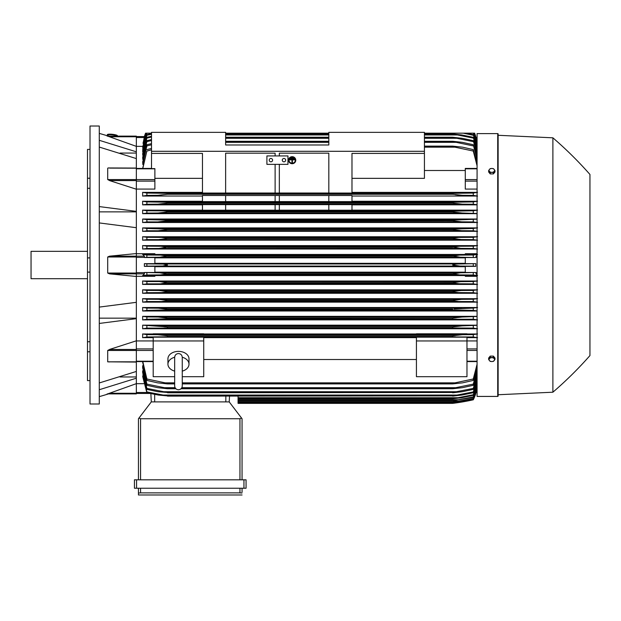 <?xml version="1.0" encoding="UTF-8"?>
<svg xmlns="http://www.w3.org/2000/svg" width="621" height="621" viewBox="0 0 621 621"><rect width="100%" height="100%" fill="white"/><g stroke="black" fill="none" stroke-linecap="round" stroke-linejoin="round"><path stroke-width="0.93" d="M174.672 371.102L174.672 371.11A10.526 7.444 0 0 1 167.934 364.185A10.526 7.444 0 0 1 174.672 357.238M174.672 357.347L174.672 357.339C174.897 355.041 176.162 353.776 178.46 353.551C180.765 353.776 182.031 355.041 182.256 357.339L182.256 385.983C182.031 388.28 180.765 389.546 178.46 389.771C176.162 389.546 174.897 388.28 174.672 385.983L174.672 357.339M182.248 357.238A10.526 7.444 0 0 1 188.994 364.185A10.526 7.444 0 0 1 182.256 371.133L182.256 371.102M167.934 364.185L167.934 358.822A10.526 7.444 0 0 1 178.46 351.377A10.526 7.444 0 0 1 188.994 358.822L188.994 364.185M182.256 376.691L203.735 376.691L203.735 337.172L153.193 337.172L153.193 340.952L203.735 340.952M174.672 376.691L153.193 376.691L153.193 340.952M203.735 337.645L416.427 337.645M416.427 359.52L203.735 359.52M416.427 376.691L416.427 337.172L466.969 337.172L466.969 376.691L416.427 376.691M416.427 340.952L466.969 340.952M136.341 340.937L153.193 340.937M136.341 340.813L136.341 349.452L109.537 349.452L136.341 340.813L136.341 318.674L99.282 323.44M136.341 361.958L136.341 349.452M109.777 361.919L107.697 361.826L107.697 350.469L109.777 349.382M99.282 382.955L136.341 371.443L136.341 362.074L107.697 361.826L136.341 361.826M119.993 376.963L136.341 376.963M143.746 383.669L136.341 383.669L136.341 393.893L107.697 393.893L136.341 383.654L136.341 378.212L99.282 389.724M107.146 393.893C108.97 393.893 108.97 393.893 107.146 393.893C108.97 393.893 108.97 393.893 107.146 393.893M108.504 393.893A421.178 421.178 0 0 1 99.282 396.633M136.341 393.893L107.697 393.893M99.282 318.154L136.341 318.154M99.282 307.092L136.341 302.326L136.341 276.461L109.537 273.861L107.697 273.046L107.697 256.985L109.537 256.17L136.341 253.57L136.341 227.697L99.282 222.931M99.282 265.012L99.282 403.999L90.014 403.999L90.014 126.024L99.282 126.024L99.282 265.012M107.146 136.131C108.97 136.131 108.97 136.131 107.146 136.131C108.97 136.131 108.97 136.131 107.146 136.131M136.341 136.131L107.697 136.131L136.341 136.131L136.341 136.76L109.537 136.76L107.697 136.131L136.341 146.37L136.341 151.811L99.282 140.307M99.282 133.399A421.178 421.178 0 0 1 108.504 136.131M87.491 149.405L90.014 149.405L87.491 149.405L87.491 178.243L90.014 178.243M90.014 188.287L87.491 188.287L87.491 178.243M90.014 272.114L87.491 272.114L87.491 257.909L90.014 257.909M90.014 351.781L87.491 351.781L87.491 341.736L90.014 341.736M87.491 351.781L87.491 380.619L90.014 380.619M87.491 272.114L87.491 341.736M87.491 188.287L87.491 257.909M87.491 251.326L31.05 251.326L31.05 278.705L87.491 278.705M99.282 211.87L136.341 211.87M99.282 206.591L136.341 211.357L136.341 189.211L109.537 180.579L136.341 180.579L136.341 179.562L107.697 179.562L107.697 168.206L108.194 167.957M136.341 179.562L136.341 158.58L99.282 147.076M119.993 153.069L136.341 153.069M136.341 136.76L136.341 146.37L142.706 146.354M142.659 362.222L146.874 380.417L146.874 378.981L167.515 383.351L167.515 383.91L157.672 382.854L146.874 380.417M142.659 367.904L142.659 365.73L142.659 367.904L146.874 385.307L146.874 384.112L167.515 388.319L167.515 388.746L157.85 387.69L146.874 385.307M142.659 372.584L142.659 370.83L142.659 372.584L146.874 389.383L146.874 388.397L167.515 392.472L158.068 391.735L146.874 389.383M142.659 376.365L146.874 392.713L146.874 391.921L167.515 395.895L158.324 395.057L146.874 392.713M238.06 396.113L238.06 403.371L452.647 403.371L473.287 399.784L475.717 393.45L473.287 399.567L452.647 403.076L473.287 399.419L477.075 387.419L475.717 393.45L475.973 392.511L477.075 392.511M458.686 402.315L460.099 402.315M458.182 402.61L456.637 402.835M454.696 403.107L452.647 403.371A210.589 210.589 0 0 0 473.287 399.792A42.119 42.119 0 0 0 475.787 393.45L475.702 393.45M238.06 403.083L452.647 403.083L238.06 403.076M454.805 402.035L459.656 402.035M136.341 393.45L150.119 393.45L136.341 393.45M151.299 401.896L150.864 393.613L151.299 401.896L229.211 401.896L241.553 418.073L239.954 418.74L140.556 418.74L138.957 418.073L151.299 401.896M242.058 418.74L242.058 479.816L242.058 418.74L241.553 418.073M136.558 479.816L134.446 479.816L134.446 488.238L246.063 488.238L246.063 479.816L136.558 479.816L136.558 488.238M138.452 494.976L138.452 488.238L138.452 494.976L242.058 494.976L138.452 494.976M242.058 492.026L242.058 488.238L242.058 492.026M138.491 493.012L140.959 492.872M239.551 492.872L242.019 493.012M140.556 488.238L140.556 492.872L239.954 492.872L239.954 488.238M134.446 479.816L134.446 488.238M138.452 418.74L138.452 479.816L138.452 418.74L138.957 418.073M229.211 401.896L229.514 396.113L229.211 401.896M136.341 378.212L136.341 371.443M136.341 318.674L136.341 302.326M136.341 253.57L136.341 256.17L109.537 256.17M136.341 273.046L136.341 256.17L144.188 256.17L144.437 257.521L154.877 257.521L154.877 263.646L144.375 263.646L144.375 266.378L154.877 266.378L154.877 272.503L144.437 272.503L144.188 273.861L136.341 273.861L136.341 273.046L107.697 273.046M109.537 273.861L136.341 273.861L136.341 276.461M144.375 263.646L146.874 263.871L146.874 266.153L144.375 266.378M146.874 263.871L163.121 264.065L167.515 265.012L162.686 265.99L146.874 266.153M154.877 266.704L465.284 266.704M465.284 272.169L154.877 272.169M160.14 266.067L460.099 266.067L452.647 265.012C453.904 264.282 456.388 263.933 460.099 263.964L475.787 263.646L465.284 263.646L465.284 257.521L475.717 257.521L460.51 257.218L452.647 256.031C454.005 255.386 456.342 255.084 459.656 255.115L473.287 255.021L473.287 257.311M144.437 272.503L159.651 272.805L167.515 273.993C166.156 274.637 163.812 274.948 160.49 274.909L459.656 274.909L452.647 273.861L460.51 272.805L475.717 272.503L465.284 272.503L465.284 266.378L475.787 266.378L473.287 266.153L473.287 263.871M473.287 266.153L460.099 266.067M475.787 266.378L475.787 263.646M160.063 263.964L460.099 263.964M154.877 257.855L465.284 257.855M465.284 263.32L154.877 263.32M144.468 273.589L142.752 275.98M142.985 275.445L154.877 275.445L154.877 276.298L136.341 276.298M147.503 274.956L142.605 275.592M146.874 272.72L146.874 275.002L160.505 274.909L167.515 273.993L452.647 273.993M167.515 273.861L452.647 273.861M159.651 272.805L460.51 272.805M459.656 274.909L473.287 275.002L473.287 272.72M159.651 257.218L146.874 257.311L146.874 255.021L160.505 255.115L167.515 256.031L159.651 257.218L460.51 257.218M146.874 257.311L144.437 257.521M167.515 256.17L452.647 256.17L167.515 256.17M167.515 256.031L452.647 256.031L459.656 255.115L160.505 255.115L459.656 255.115M142.752 254.043L144.468 256.434M142.605 254.439L147.503 255.068M136.341 253.725L154.877 253.725L154.877 254.579L142.985 254.579M136.341 227.697L136.341 211.357M136.341 168.206L109.777 168.112M109.777 180.641L107.697 179.562M108.372 167.957L136.341 168.066M136.341 180.579L136.341 189.211M136.341 189.087L154.877 189.087L154.877 168.633L151.508 168.633L151.508 153.403L202.469 153.403L202.469 193.061L225.633 193.061L225.633 153.17L275.119 153.17L275.119 155.925L275.119 153.17M202.469 178.343L154.877 178.343M151.508 132.343L225.633 132.343L225.633 144.98L328.82 144.98L328.82 132.343L424.43 132.343L424.43 151.299L151.508 151.299L151.508 132.343M279.334 153.17L279.334 155.925L279.334 153.17L328.82 153.17L328.82 193.061L351.983 193.061L351.983 153.403L424.43 153.403L424.43 151.299M151.508 153.403L151.508 151.299M266.906 155.925L287.965 155.925L287.965 164.355L266.906 164.355L266.906 155.925M282.283 160.14A1.684 1.684 0 0 1 283.968 158.456A1.684 1.684 0 0 1 285.652 160.14A1.684 1.684 0 0 1 283.968 161.825A1.684 1.684 0 0 1 282.283 160.14M269.227 160.14A1.684 1.684 0 0 1 270.911 158.456A1.684 1.684 0 0 1 272.596 160.14A1.684 1.684 0 0 1 270.911 161.825A1.684 1.684 0 0 1 269.227 160.14M275.119 193.022L225.633 193.022L225.633 153.17M275.119 164.355L275.119 193.061L279.334 193.061L279.334 164.355M328.82 153.17L328.82 193.022L279.334 193.022M424.43 153.403L424.43 178.343L351.983 178.343M136.341 158.58L136.341 151.811M136.341 137.513L144.188 137.513L144.452 136.573L143.078 143.28M136.341 136.573L144.452 136.573L136.341 136.573M144.375 136.573A42.119 42.119 0 0 1 145.562 133.181L144.375 136.573L145.656 133.181M474.506 133.181L475.787 136.573A42.119 42.119 0 0 0 474.599 133.181L472.783 133.181M475.702 136.573L474.591 133.181M147.371 133.181L145.562 133.181M145.989 133.181L142.659 147.41L146.129 133.181L151.508 133.181L145.718 133.181L142.985 143.28M477.075 137.513L475.973 137.513L477.075 142.597L474.436 133.181L424.43 133.181L474.033 133.181L477.075 143.684M328.82 133.181L225.633 133.181L328.82 133.181M108.147 135.168A4.215 0.73 6.1 0 1 108.147 135.153A4.215 0.73 6.1 0 1 112.378 134.873A4.215 0.73 6.1 0 1 116.523 136.038A4.215 0.73 6.1 0 1 116.523 136.053A4.215 0.73 6.1 0 1 116.523 136.061M107.355 134.672A5.053 0.869 6.1 0 1 107.355 134.656A5.053 0.869 6.1 0 1 112.424 134.315A5.053 0.869 6.1 0 1 117.408 135.712A5.053 0.869 6.1 0 1 117.4 135.743A5.053 0.869 6.1 0 1 117.408 135.727L117.361 136.131A5.053 0.869 -173.9 0 0 117.361 136.123A5.053 0.869 -173.9 0 0 112.385 134.726A5.053 0.869 -173.9 0 0 107.309 135.067A5.053 0.869 -173.9 0 0 107.309 135.083A5.053 0.869 -173.9 0 0 108.101 135.634M162.624 265.99L163.665 265.912M165.023 265.772L166.878 265.415M167.088 264.686L165.023 264.251M477.075 325.179L142.659 325.179L167.453 326.91M163.059 326.188L162.228 326.11M458.143 326.087L457.716 326.126M456.955 326.211L455.62 326.374M456.357 319.132L167.515 318.829L146.874 319.248L146.874 316.943L158.068 317.028L167.515 318.084L167.515 318.829M159.822 308.21L159.294 308.195M158.743 308.187L158.339 308.187M454.168 308.854L473.287 308.101L473.287 310.399L452.647 309.879L167.515 309.879L146.874 310.399L142.659 310.997L477.075 310.997M167.507 300.385L452.647 300.393L461.55 299.338L473.287 299.26L473.287 301.55L146.874 301.55L146.874 299.26L158.611 299.338L167.515 300.393L167.515 300.913L162.221 301.441M460.014 299.369L459.517 299.392M458.919 299.423L458.275 299.469M457.514 299.532L456.148 299.671M458.112 301.441L452.647 300.913L167.515 300.913M454.106 301.232L455.961 301.387M452.856 291.443L461.232 290.496L473.287 290.411L473.287 292.701L458.663 292.6L452.647 291.948L167.515 291.948L161.491 292.6L146.874 292.701L146.874 290.411L158.922 290.496L167.515 291.544L167.515 291.948M452.794 292.017L454.681 292.398M159.799 281.655L167.515 282.702L160.971 283.758M460.836 281.647L453.897 282.252M163.315 335.092L160.373 334.82M159.776 334.781L159.248 334.758M158.518 334.727L157.944 334.719M157.711 334.719L461.582 334.735M461.03 334.75L452.647 335.767L462.482 334.719L473.287 334.634L473.287 336.962L164.736 336.823L455.418 336.823M142.877 374.975L146.874 391.921M142.923 370.83L146.874 388.397M142.977 365.73L146.874 384.112M167.515 388.319L175.479 388.319M181.448 388.319L452.647 388.319L473.287 384.112L477.075 370.124M167.515 388.746L175.867 388.746M181.06 388.746L452.647 388.746L452.647 388.319M163.983 387.69L175.075 387.69L163.983 387.69M181.844 387.69L456.179 387.69L181.844 387.69M477.075 372.033L473.287 385.307L462.303 387.69L452.647 388.746M473.287 385.307L473.287 384.112M167.515 392.472L452.647 392.472L473.287 388.397L477.075 375.006M167.515 392.79L452.647 392.472M163.284 391.735L456.87 391.735L163.284 391.735M477.075 376.551L473.287 389.383L462.086 391.735L452.647 392.79M473.287 389.383L473.287 388.397M167.515 395.895L452.647 395.895L473.287 391.921L477.075 378.981M167.515 396.113L452.647 395.895M477.075 380.215L473.287 392.713L461.838 395.057L452.647 396.113M473.287 392.713L473.287 391.921M162.64 395.057L457.514 395.057M238.06 398.767L452.647 398.767L473.287 394.739L477.075 382.163M238.06 398.628L452.647 398.628M477.075 383.11L473.287 395.367L461.55 397.719L452.647 398.767M473.287 395.367L473.287 394.739M238.06 397.719L458.112 397.719M238.06 400.801L452.647 400.801L473.287 396.912L477.075 384.593M238.06 400.724L452.647 400.724M477.075 385.292L473.287 397.378L452.647 400.801M473.287 397.378L473.287 396.912M238.06 399.745L458.663 399.745M238.06 402.237L452.647 402.237L473.287 398.465L477.075 386.34M238.06 402.198L452.647 402.198M477.075 386.798L473.287 398.767L452.647 402.237M238.06 401.182L459.175 401.182M142.807 361.593L146.874 378.981M167.515 383.351L174.672 383.351M182.256 383.351L452.647 383.351L473.287 378.981L477.075 364.209M167.515 383.91L174.672 383.91M182.256 383.91L452.647 383.91L452.647 383.351M164.736 382.854L174.672 382.854L164.736 382.854M182.256 382.854L455.418 382.854L182.256 382.854M477.075 366.561L473.287 380.417L462.482 382.854L452.647 383.91M473.287 380.417L473.287 378.981M466.969 340.937L477.075 340.937M466.969 337.645L477.075 337.645M477.541 337.677L472.783 336.916M164.736 336.823L146.874 336.962L146.874 334.634L157.672 334.719L167.515 335.767L452.647 335.767L452.647 336.698M147.371 336.916L142.62 337.677M153.193 333.989L142.659 333.989L142.659 337.645L153.193 337.645M167.515 335.767L167.515 336.698M142.605 333.951L146.998 334.641M473.163 334.641L477.549 333.951M477.075 333.989L466.969 333.989M466.969 334.269L416.427 334.269L416.427 333.811L466.969 333.811L466.969 334.269M416.427 333.989L203.735 333.989M203.735 334.269L153.193 334.269L153.193 333.811L203.735 333.811L203.735 334.269M477.075 276.298L465.284 276.298L465.284 275.445L477.075 275.445M154.877 275.553L465.284 275.553M142.659 325.179L142.659 328.75L477.075 328.75M477.075 316.353L142.659 316.353L142.659 319.869L477.075 319.869M477.075 307.527L142.659 307.527L142.659 310.997M477.075 298.693L142.659 298.693L142.659 302.132L477.075 302.132M477.075 289.852L142.659 289.852L142.659 293.267L477.075 293.267M477.075 281.018L142.659 281.018L142.659 284.41L477.075 284.41M147.534 283.805L142.605 284.441M167.515 282.702L452.647 282.702L460.883 281.647L146.874 281.561L146.874 283.851L459.175 283.758L452.647 282.974L167.515 282.974M142.605 280.979L147.503 281.608M460.883 281.647L473.287 281.561L473.287 283.851L459.175 283.758M147.581 292.646L142.605 293.306M142.605 289.821L147.526 290.457M167.515 291.544L452.647 291.544L452.647 291.948M161.491 292.6L458.663 292.6M158.922 290.496L461.232 290.496M146.874 301.55L142.659 302.132M142.605 298.654L147.565 299.306M452.647 300.913L452.647 300.393M158.611 299.338L461.55 299.338M167.515 309.879L167.515 309.235L158.324 308.187L146.874 308.101L146.874 310.399M142.605 307.488L147.627 308.156M167.515 309.235L452.647 309.235L452.647 309.879M162.64 310.29L457.514 310.29M158.324 308.187L461.838 308.187M146.898 319.248L142.605 319.908M142.659 316.353L146.874 316.943M167.515 318.084L452.647 318.084L462.086 317.028L477.075 316.493M452.647 318.829L452.647 318.084M163.284 319.132L473.287 319.248L473.287 316.943M158.068 317.028L462.086 317.028L158.068 317.028M147.03 328.09L142.605 328.788M146.874 325.792L146.874 328.105L456.179 327.981L163.975 327.981M157.85 325.87L462.303 325.87L477.075 325.319M452.647 327.772L452.647 326.925L167.515 326.925L167.515 327.772M456.179 327.981L473.287 328.105L473.287 325.792M452.647 326.925L462.303 325.87M157.889 325.87L462.272 325.87M477.549 328.788L473.132 328.09M477.557 319.908L473.264 319.248M477.075 310.857L473.287 310.399M472.534 308.156L477.557 307.488M477.557 302.163L472.511 301.495M472.589 299.306L477.557 298.654M477.557 293.306L472.573 292.646M472.635 290.457L477.557 289.821M477.557 284.441L472.62 283.805M472.659 281.608L477.557 280.979M477.557 275.592L472.651 274.956M477.075 275.258L475.717 272.503M475.717 257.521L477.075 254.765M472.651 255.068L477.557 254.439M477.075 254.579L465.284 254.579L465.284 253.725L477.075 253.725M465.284 254.47L154.877 254.47M477.075 245.621L142.659 245.621L142.659 249.013L477.075 249.013M477.075 236.756L142.659 236.756L142.659 240.172L477.075 240.172M477.075 227.899L142.659 227.899L142.659 231.33L477.075 231.33M477.075 219.027L142.659 219.027L142.659 222.497L477.075 222.497M202.469 210.154L142.659 210.154L142.659 213.671L477.075 213.671M202.469 201.274L142.659 201.274L142.659 204.852L202.469 204.852M202.469 192.378L142.659 192.378L142.659 196.034L202.469 196.034M142.659 219.027L146.874 219.624L146.874 221.922L461.838 221.844L452.647 220.789L452.647 220.145L477.075 219.174M147.627 221.868L142.605 222.535M146.874 219.624L167.515 220.145L167.515 220.789L158.324 221.844M167.515 220.789L452.647 220.789L165.978 221.177M167.515 220.145L452.647 220.145M461.403 221.837L473.287 221.922L473.287 219.624M162.64 219.733L457.514 219.733L162.64 219.733M142.659 227.899L146.874 228.474L146.874 230.771L461.55 230.686L452.647 229.638L452.647 229.11L473.287 228.474L473.287 230.771L461.55 230.686M147.565 230.725L142.605 231.369M146.874 228.474L167.515 229.11L167.515 229.638L158.611 230.686M167.515 229.638L452.647 229.638L167.515 229.638M167.282 229.033L452.647 229.11M458.112 228.582L162.05 228.582L455.993 228.637M142.605 236.725L147.581 237.377M147.526 239.566L142.605 240.203M165.869 238.961L167.515 238.076L161.491 237.424L146.874 237.323L146.874 239.613L461.232 239.535L452.647 238.48L452.647 238.076L458.663 237.424L473.287 237.323L473.287 239.613L461.232 239.535M167.515 238.48L452.647 238.48L167.515 238.48L158.922 239.535M165.427 237.618L167.499 238.076L452.647 238.076M458.663 237.424L161.491 237.424L457.747 237.439M142.605 245.582L147.534 246.219M147.503 248.416L142.605 249.044M159.271 248.377L167.515 247.057L160.979 246.273L146.874 246.172L146.874 248.462L460.883 248.377L452.647 247.057L459.175 246.273L473.287 246.172L473.287 248.462L460.798 248.377M167.515 247.321L452.647 247.321L167.515 247.321M167.515 247.057L452.647 247.057M160.979 246.273L459.175 246.273L160.979 246.273M142.605 210.115L146.898 210.775M146.874 213.081L158.068 212.995L167.515 211.947L167.515 211.194L163.276 210.892L146.874 210.775L146.874 213.081L142.659 213.671M477.075 213.531L462.086 212.995L158.068 212.995L462.086 212.995L452.647 211.947L167.515 211.947L452.647 211.947L452.647 211.194L473.287 210.775L477.557 210.115M167.515 211.194L452.647 211.194M473.287 213.081L473.287 210.775M163.284 210.892L456.87 210.892L163.284 210.892M202.469 210.224L202.469 204.612L225.633 204.612L225.633 210.224L202.469 210.224M225.633 204.651L275.119 204.651M275.119 210.185L225.633 210.185M275.119 204.612L275.119 210.224L279.334 210.224L279.334 204.612L275.119 204.612M279.334 204.651L328.82 204.651M328.82 210.185L279.334 210.185M328.82 204.612L328.82 210.224L351.983 210.224L351.983 204.612L328.82 204.612M142.605 201.235L147.03 201.934M146.874 204.239L157.85 204.154L167.515 203.098L167.515 202.252L146.874 201.918L146.874 204.239L142.659 204.852M167.515 203.098L452.647 203.098L452.647 202.252L473.287 201.918L473.287 204.239L462.303 204.154L452.647 203.098L167.515 203.098M167.515 202.252L452.647 202.252M157.889 204.154L462.272 204.154M163.983 202.05L456.179 202.05L163.983 202.05M202.469 201.623L202.469 195.483L225.633 195.483L225.633 201.623L202.469 201.623M225.633 195.522L275.119 195.522M275.119 201.592L225.633 201.592M275.119 195.483L275.119 201.623L279.334 201.623L279.334 195.483L275.119 195.483M279.334 195.522L328.82 195.522M328.82 201.592L279.334 201.592M328.82 195.483L328.82 201.623L351.983 201.623L351.983 195.483L328.82 195.483M142.62 192.347L147.371 193.108M146.998 195.382L142.605 196.073M167.515 193.325L146.874 193.069L146.874 195.398L157.672 195.312L167.515 194.257L452.647 194.257L452.647 193.325L473.287 193.069L473.287 195.398L462.482 195.312L452.647 194.257L167.515 194.257L167.515 193.325L452.647 193.325M164.736 193.201L455.418 193.201L164.736 193.201M477.557 249.044L472.659 248.416M472.62 246.219L477.557 245.582M477.557 240.203L472.635 239.566M472.573 237.377L477.557 236.725M477.557 231.369L472.589 230.725M472.511 228.536L477.557 227.86M477.557 222.535L472.534 221.868M477.075 210.154L351.983 210.154M351.983 204.852L477.075 204.852M477.075 204.705L473.287 204.239M473.132 201.934L477.549 201.235M477.075 201.274L351.983 201.274M351.983 196.034L477.075 196.034M477.549 196.073L473.163 195.382M472.783 193.108L477.541 192.347M477.075 192.378L351.983 192.378M477.075 189.087L465.284 189.087L465.284 168.601M424.43 170.503L465.284 170.503M477.075 165.823L473.287 151.05L452.647 146.68L424.43 146.68M424.43 147.169L455.418 147.169M151.508 149.855L146.874 151.05L142.807 168.431M424.43 146.121L452.647 146.121L462.482 147.169L473.287 149.607L477.075 163.463M452.647 146.68L452.647 146.121M473.287 151.05L473.287 149.607M142.659 168.431L146.874 151.05M146.874 149.607L151.508 148.481M151.508 144.778L146.874 145.919L146.874 144.716L142.659 162.12L142.977 164.293M151.508 140.54L146.874 141.635L146.874 140.641L142.659 157.447L142.923 159.193M151.508 137.047L146.874 138.11L146.874 137.311L142.659 153.659L142.877 155.048M151.508 134.245L146.874 135.285L146.874 134.656L142.659 150.678L142.83 151.749M146.618 133.181L142.783 149.219M151.508 133.181L146.835 133.181L142.659 149.219M477.075 145.43L473.318 133.181L424.43 133.181L466.348 133.181L473.287 134.656L477.075 146.913M146.874 135.285L142.659 151.749M146.874 134.656L151.508 133.647M477.075 147.868L473.287 134.656M473.287 135.285L463.274 133.181M146.874 138.11L142.659 155.048M146.874 137.311L151.508 136.278M225.633 133.919L328.82 133.919M424.43 133.919L452.647 133.919L461.838 134.967L473.287 137.311L477.075 149.808M424.43 134.967L457.514 134.967L452.647 134.136L424.43 134.136M328.82 134.136L225.633 134.136M225.633 134.967L328.82 134.967M477.075 151.043L473.287 137.311M473.287 138.11L457.514 134.967M146.874 141.635L142.659 159.193M146.874 140.641L151.508 139.585M225.633 137.241L328.82 137.241M424.43 137.241L452.647 137.241L462.086 138.289L473.287 140.641L477.075 153.472M424.43 138.289L456.87 138.289L452.647 137.552L424.43 137.552M328.82 137.552L225.633 137.552M225.633 138.289L328.82 138.289M477.075 155.025L473.287 140.641M473.287 141.635L456.87 138.289M146.874 145.919L142.659 164.293M146.874 144.716L151.508 143.63M225.633 141.285L328.82 141.285M424.43 141.285L452.647 141.285L462.303 142.333L473.287 144.716L477.075 157.99M424.43 142.333L456.179 142.333L452.647 141.712L424.43 141.712M328.82 141.712L225.633 141.712M452.647 141.712L452.647 141.285M225.633 142.333L328.82 142.333M477.075 159.9L473.287 144.716M473.287 145.919L456.179 142.333M473.536 133.181L477.075 144.732M474.172 133.181L477.075 143.234M475.973 137.513L475.725 136.612M159.605 204.107L160.071 204.084M160.792 204.037L164.557 203.649M159.325 248.377L165.76 247.872M166.079 228.8L164.2 228.637M160.14 230.655L160.645 230.639M161.235 230.601L161.887 230.562M162.64 230.5L164.014 230.352M453.586 219.958L452.81 220.106M460.332 221.813L460.86 221.829M157.711 195.312L158.565 195.297M159.116 195.273L167.515 194.257M455.348 194.738L458.306 195.087M458.95 195.141L459.812 195.204M460.386 195.242L460.906 195.273M461.613 195.297L462.218 195.304M589.95 174.462A379.058 379.058 0 0 0 552.884 137.815L498.135 135.293L498.135 134.027A0.419 0.419 0 0 0 497.716 133.608L477.075 133.608L477.075 396.423L497.716 396.423A0.419 0.419 0 0 0 498.135 395.996L498.135 394.739L552.884 392.208A379.058 379.058 0 0 0 589.95 355.569L589.95 174.462L589.95 355.569M498.135 134.027L498.135 395.996M498.135 135.293L498.135 394.739M552.884 137.815L552.884 392.208M494.976 359.45L494.976 358.045L493.4 356.105L490.233 356.105L488.657 358.045L488.657 359.45L489.449 360.591A2.74 1.933 0 0 1 489.076 359.621A2.74 1.933 0 0 1 489.449 358.651A2.74 1.933 0 0 1 491.816 357.688A2.74 1.933 0 0 1 494.184 358.651A2.74 1.933 0 0 1 494.557 359.621A2.74 1.933 0 0 1 494.184 360.591A2.74 1.933 0 0 1 491.816 361.554L493.4 361.383L494.976 359.45L493.4 357.51L490.233 357.51L488.657 359.45M490.233 361.383L491.816 361.554A2.74 1.933 0 0 1 489.449 360.591L490.233 361.383M493.4 356.105L493.4 357.51M490.233 356.105L490.233 357.51M490.233 173.919L490.233 172.514L491.816 172.343A2.74 1.933 180 0 1 489.449 171.373A2.74 1.933 180 0 1 489.076 170.402A2.74 1.933 180 0 1 489.449 169.44L488.657 170.581L488.657 171.986L490.233 173.919L493.4 173.919L494.976 171.986L494.976 170.581L494.184 169.44A2.74 1.933 180 0 1 494.557 170.402A2.74 1.933 180 0 1 494.184 171.373A2.74 1.933 180 0 1 491.816 172.343L493.4 172.514L494.976 170.581M493.4 173.919L493.4 172.514M491.816 168.47A2.74 1.933 180 0 1 494.184 169.44L493.4 168.64L491.816 168.47L490.233 168.64L489.449 169.44A2.74 1.933 180 0 1 491.816 168.47M488.657 170.581L490.233 172.514M293.019 157.649L293.019 158.052L291.334 158.052L293.019 157.54L291.334 157.649M289.65 159.434L294.703 159.434L294.703 159.845L292.39 159.845L292.39 162.485L291.971 162.485L291.971 159.845L289.65 159.845L289.65 159.325L294.703 159.434M289.021 160.195A3.159 3.051 180 0 0 292.18 163.191A3.159 3.051 180 0 0 295.34 160.195M295.34 160.249A3.159 3.051 0 0 1 292.18 163.3A3.159 3.051 0 0 1 289.021 160.249A3.159 3.051 0 0 1 292.18 157.198A3.159 3.051 0 0 1 295.34 160.249M288.602 160.14L288.602 160.249A3.579 3.454 180 0 0 292.18 163.711A3.579 3.454 180 0 0 295.759 160.249L295.759 160.14A3.579 3.454 0 0 0 292.18 156.686A3.579 3.454 0 0 0 288.602 160.14M295.759 160.249A3.579 3.454 180 0 0 292.18 156.795A3.579 3.454 180 0 0 288.602 160.249M293.865 158.541L293.865 158.945L290.496 158.945L290.496 158.541L293.865 158.433L290.496 158.541M136.341 348.917L153.193 348.917M136.341 350.438L153.193 350.438M136.341 361.22L153.193 361.22M136.341 350.469L107.697 350.469M136.341 393.272L109.537 393.272M136.341 392.511L146.781 392.511M243.952 479.816L243.952 488.238M140.556 418.74L140.556 479.816M239.954 418.74L239.954 479.816M225.842 401.896L225.842 396.113M154.668 401.896L154.668 394.382M136.341 256.985L107.697 256.985M136.341 257.389L144.445 257.389M136.341 272.635L144.445 272.635M136.341 168.803L154.877 168.803M136.341 179.585L154.877 179.585M136.341 181.107L154.877 181.107M477.075 361.22L466.969 361.22M477.075 350.438L466.969 350.438M477.075 348.917L466.969 348.917M477.075 273.861L475.973 273.861M477.075 272.635L475.717 272.635M477.075 257.389L475.717 257.389M477.075 256.17L475.973 256.17M477.075 181.107L465.284 181.107M477.075 179.585L465.284 179.585M477.075 168.803L465.284 168.803M497.716 133.608L497.716 396.423M174.672 381.783L174.672 385.983M182.256 381.783L182.256 385.983M136.341 361.593L153.193 361.593M136.341 168.431L151.508 168.431M108.147 135.153L108.062 135.999M107.309 135.067L107.355 134.656M477.075 361.593L466.969 361.593M157.672 334.719L462.435 334.719M157.85 204.154L462.303 204.154M477.075 168.431L465.284 168.431"/></g></svg>
